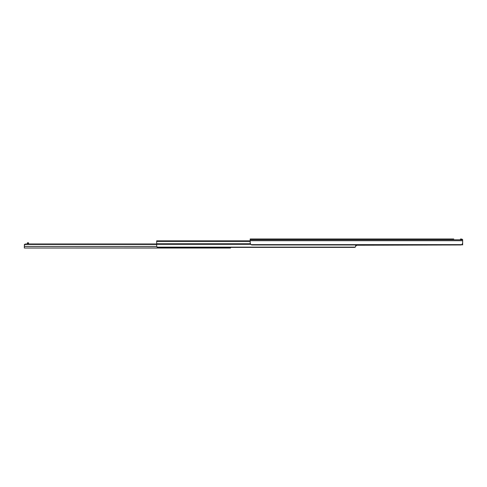 <?xml version="1.0" encoding="UTF-8"?>
<svg xmlns="http://www.w3.org/2000/svg" width="487" height="487" viewBox="0 0 487 487"><rect width="100%" height="100%" fill="white"/><g stroke="black" fill="none" stroke-linecap="round" stroke-linejoin="round"><path stroke-width="0.73" d="M453.768 238.971L250.19 238.971L250.19 243.123L250.951 244.626A2.094 1.479 180 0 0 252.284 244.961L460.556 244.961L356.527 245.241M462.632 243.433L462.65 240.7L462.65 243.123L461.889 244.626L250.951 244.626M462.65 243.433L462.65 244.827L461.536 244.791M461.725 239.141L462.65 239.756L462.65 240.7L250.19 240.7M462.547 239.61A1.114 1.114 0 0 0 462.37 239.342L460.422 238.989M460.556 244.961A2.094 1.479 180 0 0 461.889 244.626M461.536 238.971L462.37 239.476M250.19 240.852L156.686 240.852L156.686 246.245L157.143 247.134A1.394 0.986 180 0 0 158.08 247.39L354.366 247.39A1.394 0.986 180 0 0 355.297 247.134L355.76 246.245L355.297 247.134L157.143 247.134M250.19 241.406L156.686 241.406M250.275 243.756L156.686 243.756M250.574 244.316L156.686 244.316M355.76 244.961L355.76 245.722M354.366 247.39L230.534 247.39L230.534 248.029L214.329 248.029M357.081 244.827L356.527 245.57L355.559 245.728M33.865 248.029L31.752 248.029M46.131 248.029L53.418 248.029M108.102 248.029L156.838 248.029M182.187 248.029L157.721 248.029M189.157 248.029L188.104 248.029M193.016 248.029L192.085 248.029M228.093 247.39L228.093 247.92L24.35 248.029L229.487 248.029L229.487 247.39M156.698 246.428L24.35 246.428L24.35 247.926M37 248.029L44.567 248.029M54.982 248.029L106.531 248.029M195.074 248.029L212.758 248.029M27.418 248.029L31.229 248.029M186.046 248.029L185.115 248.029M24.435 244.395L24.35 246.428L24.435 244.395L25.744 243.987L25.744 244.437C24.727 244.523 24.259 245.095 24.35 246.148M156.686 243.987L25.744 243.987M156.686 244.437L25.744 244.437M27.418 243.987L27.418 242.8L28.532 242.8L28.532 243.987M462.65 239.787L250.19 239.787M250.19 241.199L156.686 241.199M356.04 244.961L356.04 245.649M27.418 243.323L28.532 243.323M230.187 247.39L230.187 248.029"/></g></svg>

